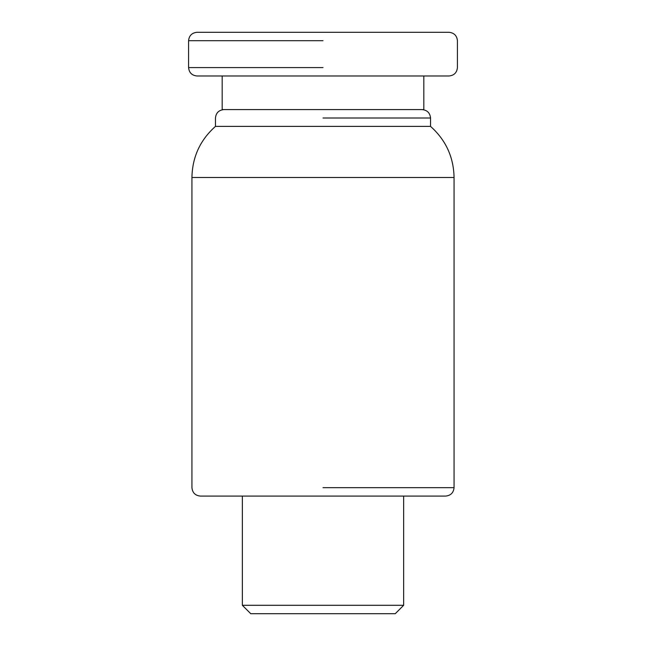 <?xml version="1.0" encoding="UTF-8"?>
<svg xmlns="http://www.w3.org/2000/svg" width="646" height="646" viewBox="0 0 646 646"><rect width="100%" height="100%" fill="white"/><g stroke="black" fill="none" stroke-linecap="round" stroke-linejoin="round"><path stroke-width="0.97" d="M449.027 32.3L196.973 32.3C191.902 32.833 189.1 35.635 188.575 40.698L188.575 67.588C189.1 72.659 191.902 75.461 196.973 75.986L449.027 75.986C454.098 75.461 456.9 72.659 457.425 67.588L457.425 40.698C456.9 35.635 454.098 32.833 449.027 32.3M222.176 75.986L222.176 109.594L423.824 109.594L423.824 75.986M454.065 177.48C453.637 157.035 445.797 140.012 430.543 126.398L215.457 126.398C200.171 139.996 192.33 157.026 191.935 177.48L454.065 177.48L454.065 487.673L323 487.673M191.935 177.48L191.935 487.673C192.468 492.745 195.262 495.547 200.333 496.08L445.667 496.08C450.738 495.547 453.532 492.745 454.065 487.673M323 118L430.543 118L430.543 126.398M403.653 605.302L242.347 605.302L250.745 613.7L395.255 613.7L403.653 605.302L403.653 496.08M323 67.588L188.575 67.588M188.575 40.698L323 40.698M430.543 118C430.01 112.929 427.208 110.127 422.137 109.594M215.457 126.398L215.457 118C215.99 112.929 218.792 110.127 223.863 109.594M242.347 496.08L242.347 605.302"/></g></svg>
